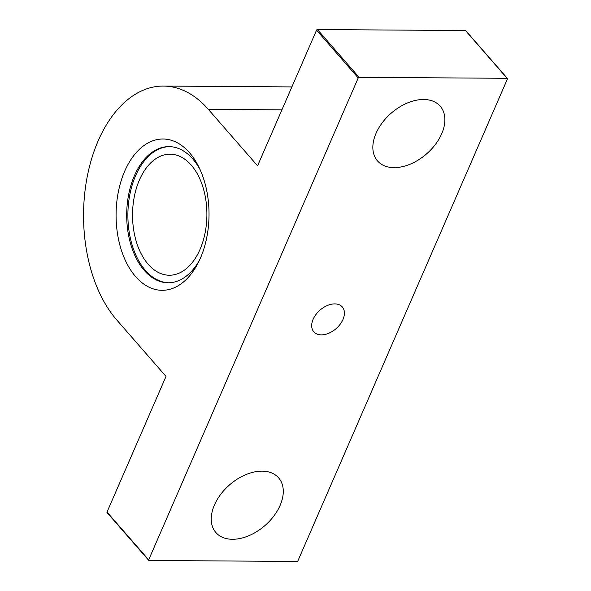 <?xml version="1.0" encoding="UTF-8"?>
<svg xmlns="http://www.w3.org/2000/svg" width="591" height="591" viewBox="0 0 591 591"><rect width="100%" height="100%" fill="white"/><g stroke="black" fill="none" stroke-linecap="round" stroke-linejoin="round"><path stroke-width="0.89" d="M168.671 282.786A68.083 41.821 90.4 0 1 145.475 270.464A68.083 41.821 90.4 0 1 129.85 194.55A68.083 41.821 90.4 0 1 169.573 146.634M199.61 259.914A68.083 41.821 90.4 0 1 168.073 282.786A68.083 41.821 90.4 0 1 144.285 270.456A68.083 41.821 90.4 0 1 128.749 194.077A68.083 41.821 90.4 0 1 168.974 146.62A68.083 41.821 90.4 0 1 200.201 169.905M465.841 30.968A0.754 0.488 -41.1 0 0 465.464 30.533L317.426 29.55A0.754 0.488 -41.1 0 0 316.554 30.163L257.573 165.82L208.342 109.365A128.602 79.002 -89.6 0 0 163.411 86.064A128.602 79.002 -89.6 0 0 87.424 175.704A128.602 79.002 -89.6 0 0 116.767 319.967L166.005 376.423L107.015 512.072L148.673 559.847L358.22 77.938A0.754 0.488 -41.1 0 1 359.084 77.318L507.122 78.3A0.754 0.488 -41.1 0 1 507.447 78.928L297.908 560.837A0.754 0.488 -41.1 0 1 297.044 561.45L149.006 560.467A0.754 0.488 -41.1 0 1 148.673 559.847M135.62 276.61A75.648 46.467 90.4 0 1 128.89 162.887A75.648 46.467 90.4 0 1 199.049 167.423A75.648 46.467 90.4 0 1 198.413 262.389A75.648 46.467 90.4 0 1 135.62 276.61M107.348 512.7A0.754 0.488 -41.1 0 1 107.015 512.072M423.673 99.487A41.606 26.957 -41.1 0 1 440.221 106.21A41.606 26.957 -41.1 0 1 426.584 153.874A41.606 26.957 -41.1 0 1 377.501 160.907A41.606 26.957 -41.1 0 1 382.266 122.751A41.606 26.957 -41.1 0 1 423.673 99.487M262.079 471.145A41.606 26.957 -41.1 0 1 278.62 477.86A41.606 26.957 -41.1 0 1 264.982 525.532A41.606 26.957 -41.1 0 1 215.907 532.557A41.606 26.957 -41.1 0 1 220.665 494.408A41.606 26.957 -41.1 0 1 262.079 471.145M334.794 303.9A18.912 12.256 -41.1 0 1 342.315 306.958A18.912 12.256 -41.1 0 1 336.116 328.618A18.912 12.256 -41.1 0 1 313.806 331.817A18.912 12.256 -41.1 0 1 315.971 314.471A18.912 12.256 -41.1 0 1 334.794 303.9M148.171 264.266A60.518 37.174 90.4 0 1 134.364 196.382A60.518 37.174 90.4 0 1 170.119 154.192A60.518 37.174 90.4 0 1 206.894 214.961A60.518 37.174 90.4 0 1 169.314 275.229A60.518 37.174 90.4 0 1 148.171 264.266M208.342 109.365L281.907 109.852M316.554 30.163L358.22 77.938M317.426 29.55L359.084 77.318M465.464 30.533L507.122 78.3M163.411 86.064L291.88 86.914M107.045 512.574L148.703 560.342M465.76 30.658L507.418 78.426"/></g></svg>
